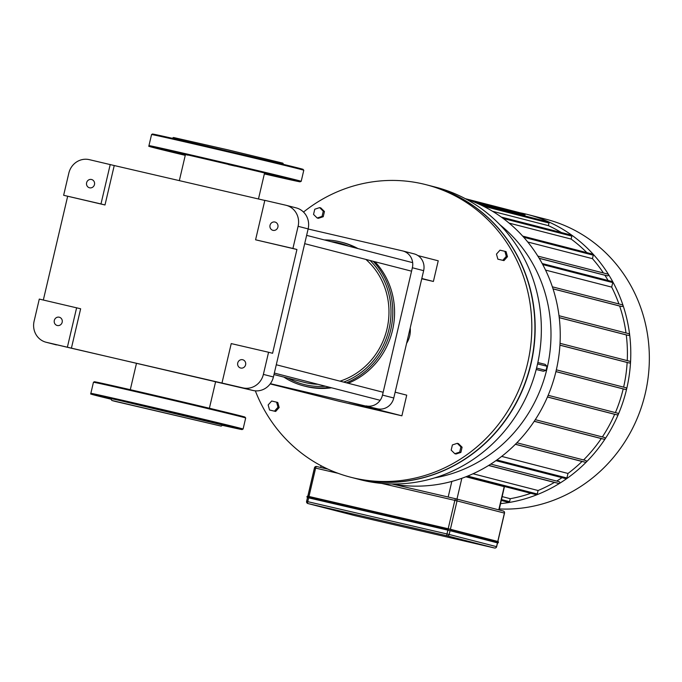 <?xml version="1.0" encoding="UTF-8"?>
<svg xmlns="http://www.w3.org/2000/svg" width="682" height="682" viewBox="0 0 682 682"><rect width="100%" height="100%" fill="white"/><g stroke="black" fill="none" stroke-linecap="round" stroke-linejoin="round"><path stroke-width="1.02" d="M222.818 425.065L119.478 400.428L98.43 395.824L110.876 398.748L111.822 400.462L114.729 401.28L221.147 426.105L111.822 400.462M131.404 405.142L203.543 421.97L131.404 405.142M187.925 155.164L177.584 152.7L187.925 155.164M228.538 164.584L235.162 166.093L228.538 164.584M267.029 173.757L277.932 176.28L267.029 173.757M280.848 177.311L293.294 180.236L280.848 177.311M264.394 173.74L272.246 175.632L264.369 173.833M182.802 154.575L171.898 152.052L182.802 154.575M168.983 151.02L156.536 148.096L168.983 151.02M283.601 164.396L282.825 163.143L228.257 149.921L173.492 137.5L172.248 138.275M497.434 542.855L450.06 530.656L307.48 497.596L306.687 501.415M499.974 250.175L504.893 251.317L506.291 256.381L502.779 260.311L497.86 259.169L496.462 254.105L499.974 250.175M506.291 256.381L507.476 256.688L506.07 251.624L504.893 251.317M507.476 256.688L503.964 260.618L502.779 260.311M503.964 260.618L497.86 259.169M274.479 411.152L269.56 410.018L268.154 404.946L271.666 401.016L276.585 402.158L277.992 407.231L274.479 411.152L275.656 411.459L269.56 410.018M277.992 407.231L279.168 407.529L277.77 402.465L276.585 402.158M279.168 407.529L275.656 411.459M460.913 446.906L459.694 452.106L454.826 453.709L451.177 450.129L452.396 444.937L457.264 443.326L460.913 446.906L462.098 447.213L460.879 452.405L459.694 452.106M460.879 452.405L456.011 454.016L454.826 453.709M462.098 447.213L458.449 443.632L457.264 443.326M313.541 214.421L314.76 209.229L319.628 207.618L323.277 211.207L322.057 216.399L317.19 218.01L313.541 214.421M323.277 211.207L324.453 211.505L320.804 207.925L319.628 207.618M324.453 211.505L323.234 216.706L322.057 216.399M323.234 216.706L318.366 218.308L317.19 218.01M255.341 390.846A151.037 142.896 -75.6 0 0 350.77 477.247L353.89 478.048A151.037 142.896 -75.6 0 0 529.914 367.385A151.037 142.896 -75.6 0 0 429.166 185.495L426.045 184.694A151.037 142.896 -75.6 0 0 303.516 212.059M350.77 477.247A151.037 142.896 -75.6 0 0 526.794 366.584A151.037 142.896 -75.6 0 0 426.045 184.694M465.9 476.786L504.407 486.718L499.139 509.948M501.364 500.477L508.525 502.319A0.887 0.844 -75.6 0 0 509.565 501.654L510.255 498.695L502.259 496.641M510.255 498.695A143.928 136.17 -75.6 0 0 530.835 493.282M500.622 503.614A147.483 139.537 -75.6 0 0 626.681 388.825A147.483 139.537 -75.6 0 0 527.501 214.472L546.069 219.246A147.483 139.537 104.4 0 1 645.24 393.599A147.483 139.537 104.4 0 1 499.377 508.942M527.501 214.472A147.483 139.537 -75.6 0 0 520.144 212.801M556.691 481.066A143.928 136.17 -75.6 0 0 562.028 477.664M559.121 481.688L490.776 464.101L559.104 481.688A0.887 0.844 104.4 0 1 559.717 482.754A0.887 0.844 104.4 0 1 558.694 483.419L554.406 482.421A143.928 136.17 -75.6 0 1 538.072 490.511L473.027 473.777M466.224 476.658L536.214 494.672A0.887 0.844 -75.6 0 0 537.254 493.998L538.072 490.511M524.782 215.896L525.004 214.949A0.887 0.844 -75.6 0 0 524.407 213.901L465.363 198.701M478.943 204.097L548.413 221.974A0.887 0.844 104.4 0 1 549.01 223.023L548.396 225.657A143.928 136.17 -75.6 0 1 561.346 232.528M501.321 217.081L571.243 235.077A0.887 0.844 104.4 0 1 571.84 236.125L571.149 239.075A143.928 136.17 -75.6 0 1 586.827 252.613M522.685 236.108L592.675 254.122A0.887 0.844 104.4 0 1 593.272 255.17L592.453 258.657A143.928 136.17 -75.6 0 1 603.417 272.962M608.088 280.481A143.928 136.17 -75.6 0 0 604.9 275.247L607.389 275.826A0.887 0.844 -75.6 0 0 608.404 275.161A0.887 0.844 -75.6 0 0 607.79 274.096L537.834 256.091L607.815 274.096M542.181 263.525L612.155 281.53A0.887 0.844 104.4 0 1 612.751 282.578L611.686 287.113A143.928 136.17 -75.6 0 1 618.924 303.95M626.008 332.969A143.928 136.17 -75.6 0 0 619.648 306.03L621.856 306.533A0.887 0.844 -75.6 0 0 622.871 305.868A0.887 0.844 -75.6 0 0 622.257 304.811L552.369 286.824L622.274 304.811M627.244 360.625A143.928 136.17 -75.6 0 0 626.264 334.922L628.403 335.416A0.887 0.844 -75.6 0 0 629.426 334.751A0.887 0.844 -75.6 0 0 628.813 333.686L559.01 315.723L628.83 333.694M623.621 387.146A143.928 136.17 -75.6 0 0 627.15 362.483L629.324 362.995A0.887 0.844 -75.6 0 0 630.347 362.33A0.887 0.844 -75.6 0 0 629.733 361.264L560.041 343.327L629.75 361.264M615.403 412.601A143.928 136.17 -75.6 0 0 623.203 388.928L625.496 389.465A0.887 0.844 -75.6 0 0 626.511 388.8A0.887 0.844 -75.6 0 0 625.897 387.734L556.341 369.832L625.923 387.734M617.577 413.164L548.158 395.304L617.56 413.156A0.887 0.844 104.4 0 1 618.173 414.221A0.887 0.844 104.4 0 1 617.15 414.886L614.661 414.315A143.928 136.17 -75.6 0 1 602.359 436.94M604.482 437.486L535.276 419.677L604.465 437.486A0.887 0.844 104.4 0 1 605.079 438.552A0.887 0.844 104.4 0 1 604.064 439.217L601.268 438.569A143.928 136.17 -75.6 0 1 583.579 459.949M585.761 460.503L516.871 442.78L585.744 460.503A0.887 0.844 104.4 0 1 586.358 461.569A0.887 0.844 104.4 0 1 585.335 462.234L582.036 461.467A143.928 136.17 -75.6 0 1 567.978 473.453L501.679 456.394M495.925 460.657L565.872 478.653A0.887 0.844 -75.6 0 0 566.913 477.988L567.978 473.453M492.532 211.284L548.396 225.657M509.113 223.116L571.149 239.075M527.757 242.008L592.453 258.657M539.215 258.342L604.9 275.247M545.557 270.089L611.686 287.113M553.051 288.887L619.648 306.03M559.249 317.676L626.264 334.922M559.931 345.194L627.15 362.483M555.924 371.622L623.203 388.928M547.433 397.009L614.661 414.315M534.211 421.314L601.268 438.569M488.585 465.482L554.406 482.421M515.362 444.306L582.036 461.467M465.746 198.905A147.483 139.537 104.4 0 1 555.344 373.924A147.483 139.537 104.4 0 1 392.397 483.956M545.037 364.324L537.851 362.543L545.071 364.333L547.007 366.26L546.035 370.411L543.409 371.247L536.197 369.525M354.001 478.073A151.037 142.896 -75.6 0 0 354.111 478.108L360.301 479.702A151.037 142.896 -75.6 0 0 537.143 365.705A151.037 142.896 -75.6 0 0 435.576 187.149L429.387 185.555A151.037 142.896 -75.6 0 0 429.276 185.53M354.111 478.108A151.037 142.896 -75.6 0 0 530.954 364.111A151.037 142.896 -75.6 0 0 429.387 185.555M270.174 383.923L338.579 401.135L401.886 415.815L406.728 395.159L395.142 392.176M421.74 278.767L433.394 281.461L438.236 260.805L417.964 255.597M410.214 327.906A23.103 21.858 104.4 0 1 406.608 343.31M401.886 415.815L348.817 402.158L377.427 408.791A14.22 13.452 -75.6 0 0 393.778 397.99L382.5 395.091L412.363 267.762A14.22 13.452 104.4 0 0 402.798 250.959A14.22 13.452 104.4 0 0 402.508 250.891L308.119 228.999M270.353 383.676L377.427 408.791M393.778 397.99L423.641 270.669A14.22 13.452 -75.6 0 0 414.085 253.866A14.22 13.452 -75.6 0 0 413.786 253.789M382.5 395.091A14.22 13.452 104.4 0 1 366.149 405.892M421.808 278.486L433.394 281.461M68.831 173.143A17.766 16.811 104.4 0 1 89.265 159.639L114.244 165.538L104.994 204.975L63.639 195.291L68.831 173.143M34.1 321.231L39.292 299.083L80.647 308.776L71.397 348.221L46.419 342.321A17.766 16.811 104.4 0 1 46.052 342.236A17.766 16.811 104.4 0 1 34.1 321.231M43.333 300.02L67.654 196.322M298.111 226.313L308.145 228.896A17.766 16.811 -75.6 0 0 296.201 207.891L286.167 205.308A17.766 16.811 104.4 0 1 298.111 226.313L292.919 248.453L296.934 249.493L272.587 353.285L268.572 352.253L263.38 374.392A17.766 16.811 104.4 0 1 242.945 387.896L71.397 348.221M308.145 228.896L273.414 376.976L263.38 374.392M242.945 387.896L252.979 390.479A17.766 16.811 -75.6 0 0 273.414 376.976M252.979 390.479L46.419 342.321M46.052 342.236L56.086 344.811A17.766 16.811 -75.6 0 0 56.453 344.904M292.919 248.453L255.58 239.8L264.829 200.355L285.792 205.214A17.766 16.811 104.4 0 1 286.167 205.308M67.382 347.181L76.631 307.744M54.313 320.446A4.263 4.032 104.4 0 1 59.308 317.224A4.263 4.032 104.4 0 1 62.156 322.356A4.263 4.032 104.4 0 1 57.186 325.485A4.263 4.032 104.4 0 1 54.313 320.446M268.572 352.253L231.232 343.592L221.982 383.037M296.934 249.493L255.58 239.8M63.639 195.291L100.979 203.944L110.228 164.507M100.979 203.944L104.994 204.975M114.244 165.538L264.812 200.448M237.737 362.977A4.263 4.032 104.4 0 1 242.732 359.755A4.263 4.032 104.4 0 1 245.58 364.896A4.263 4.032 104.4 0 1 240.61 368.016A4.263 4.032 104.4 0 1 237.737 362.977M86.614 182.742A4.263 4.032 104.4 0 1 91.61 179.519A4.263 4.032 104.4 0 1 94.448 184.66A4.263 4.032 104.4 0 1 89.478 187.78A4.263 4.032 104.4 0 1 86.614 182.742M270.038 225.273A4.263 4.032 104.4 0 1 275.034 222.059A4.263 4.032 104.4 0 1 277.872 227.191A4.263 4.032 104.4 0 1 272.902 230.32A4.263 4.032 104.4 0 1 270.038 225.273M330.983 241.633A72.855 68.925 104.4 0 1 338.468 242.911A72.855 68.925 104.4 0 1 348.664 246.176M370.121 260.507A72.855 68.925 104.4 0 1 343.668 382.099M325.467 386.225A72.855 68.925 104.4 0 1 288.171 378.203M356.2 248.12A74.278 70.272 -75.6 0 0 340.787 242.025A74.278 70.272 -75.6 0 0 339.235 241.641A74.278 70.272 -75.6 0 0 324.342 239.919M283.848 377.095A74.278 70.272 -75.6 0 0 303.763 385.884A74.278 70.272 -75.6 0 0 329.764 387.333M346.422 382.807A74.278 70.272 -75.6 0 0 373.173 261.291M273.985 374.554L304.206 382.329A70.723 66.913 -75.6 0 0 305.681 382.687A70.723 66.913 -75.6 0 0 317.965 384.298M340.011 381.161A70.723 66.913 -75.6 0 0 387.35 327.42A70.723 66.913 -75.6 0 0 365.876 259.416M303.763 385.884L305.553 386.344A74.278 70.272 -75.6 0 0 331.546 387.794M348.204 383.267A74.278 70.272 -75.6 0 0 374.955 261.752M357.982 248.58A74.278 70.272 -75.6 0 0 342.569 242.477L340.787 242.025M95.403 395.338A77.475 0.571 -166.8 0 0 111.047 399.209L95.386 395.33A77.475 0.571 -166.8 0 1 130.987 402.977A77.475 0.571 -166.8 0 1 226.313 425.491A77.475 0.571 -166.8 0 1 222.4 425.329L241.795 429.541L243.09 429.055A78.183 0.571 -166.8 0 0 167.107 410.641A78.183 0.571 -166.8 0 0 90.851 393.344C92.974 394.81 86.691 392.849 95.386 395.33M243.09 429.055L245.691 417.981A78.183 0.571 -166.8 0 0 169.699 399.567A78.183 0.571 -166.8 0 0 93.451 382.278L90.851 393.344M238.061 415.713A77.475 0.571 -166.8 0 0 173.85 399.822A77.475 0.571 -166.8 0 0 98.327 382.883M296.167 167.985A77.475 0.571 -166.8 0 0 231.957 152.095A77.475 0.571 -166.8 0 0 156.434 135.155M151.557 134.55L152.487 134.004L166.706 137.031L220.567 149.426L302.851 169.238L303.788 170.253A78.183 0.571 -166.8 0 0 227.805 151.847A78.183 0.571 -166.8 0 0 151.557 134.55L148.957 145.624C151.08 147.082 144.797 145.121 153.493 147.602A77.475 0.571 -166.8 0 0 185.257 155.36L153.493 147.602A77.475 0.571 -166.8 0 1 195.393 156.707A77.475 0.571 -166.8 0 1 291.956 179.622A77.475 0.571 -166.8 0 1 264.352 173.91L299.969 181.83L301.197 181.327A78.183 0.571 -166.8 0 0 225.205 162.913A78.183 0.571 -166.8 0 0 148.957 145.624M307.164 496.428L308.673 496.76L307.573 496.155M498.158 541.568L450.725 529.351L447.886 529.044L447.724 529.735L308.511 497.451L308.673 496.76L448.074 528.721L308.869 496.445L307.036 496.394L307.002 497.118M308.869 496.445L450.708 529.351L498.099 541.542L498.465 542.002L497.528 542.889L498.073 542.949L447.75 530.11L497.766 542.923M450.384 530.732L450.955 529.769L498.337 541.968M308.545 497.826L447.75 530.11M496.667 542.326L498.303 542.693L498.099 541.542M308.98 496.47L315.638 468.099A1.773 0.571 -76.9 0 1 316.593 466.514A1.773 1.679 -75.6 0 0 314.555 467.852L307.906 496.223M314.555 467.861L338.067 473.299M447.861 530.136L446.966 533.938A1.773 0.571 103.1 0 0 447.119 535.813A1.773 1.679 -75.6 0 0 449.165 534.466L306.687 501.423A1.773 1.679 -75.6 0 0 307.914 503.538A1.773 0.571 -76.9 0 1 307.761 501.662L308.656 497.851M381.588 483.393L454.843 500.383L448.185 528.746M450.384 529.266L457.034 500.903L504.416 513.094L497.766 541.457M454.843 500.383L457.034 500.903A1.773 1.679 -75.6 0 0 455.806 498.798A1.773 0.571 103.1 0 0 455.798 498.789A1.773 0.571 103.1 0 0 454.843 500.383M455.874 498.815L503.188 510.988A1.773 1.679 104.4 0 1 504.416 513.094L504.416 513.103M355.305 515.728A1.773 0.571 -76.9 0 1 355.296 515.728L307.914 503.538L447.119 535.813L494.501 548.004A1.773 1.773 0 0 0 496.641 546.683L496.547 546.657A1.773 1.679 104.4 0 1 494.501 548.004A1.773 0.571 103.1 0 0 494.51 548.004L355.296 515.728A1.773 1.679 104.4 0 1 355.22 515.703M316.593 466.514A1.773 0.571 -76.9 0 1 316.601 466.514L327.991 469.156L316.593 466.514A1.773 1.773 0 0 0 314.462 467.835L307.812 496.198M497.442 542.846L496.547 546.657L449.165 534.466L450.06 530.656M455.798 498.789L391.792 483.947L455.798 498.789A1.773 1.773 0 0 1 455.84 498.806L503.222 510.997A1.773 1.773 0 0 1 504.51 513.12L497.86 541.482M504.211 486.641L498.772 509.846M456.966 499.096L461.842 478.295M325.348 468.543L325.485 467.971M451.834 481.424L448.176 497.025M509.565 501.654L501.568 499.599M566.913 477.988L496.888 459.966M558.694 483.419L488.704 465.405M585.335 462.234L515.422 444.246M604.064 439.217L534.245 421.254M617.15 414.886L547.458 396.958M555.932 371.562L625.496 389.465M559.939 345.135L629.324 362.995M559.24 317.624L628.403 335.416M553.025 288.827L621.856 306.533M612.751 282.578L542.744 264.565M539.172 258.265L607.389 275.826M593.272 255.17L523.733 237.276M571.84 236.125L503.214 218.47M549.01 223.023L483.018 206.041M473.044 201.582L525.004 214.949M537.254 493.998L467.647 476.087M536.214 369.465L543.409 371.247M546.035 370.411L536.572 368.067M537.552 363.915L547.007 366.26M499.906 224.728A142.18 134.516 104.4 0 1 546.265 371.588A142.18 134.516 104.4 0 1 434.775 477.835M412.363 267.762L423.641 270.669M221.147 426.105L222.861 425.039M245.691 417.981L244.744 416.966L162.461 397.154L108.6 384.759L94.38 381.732L93.451 382.278M303.788 170.253L301.197 181.327M450.717 529.351L448.074 528.721M307.48 497.596L306.593 501.398A1.773 1.773 0 0 0 307.88 503.521L355.262 515.72A1.773 1.773 0 0 0 355.296 515.728L494.51 548.004M497.528 542.881L496.641 546.683M321.069 465.738L320.668 467.46M402.798 250.959L414.085 253.866M185.436 154.592L179.332 180.628M264.573 172.972L258.469 198.982M136.451 363.455L130.296 389.686M215.589 381.809L209.391 408.245M382.483 392.09L276.278 364.759M380.155 400.3L274.335 373.071M412.661 262.647L306.627 235.367M410.7 270.95L304.683 243.67"/></g></svg>
